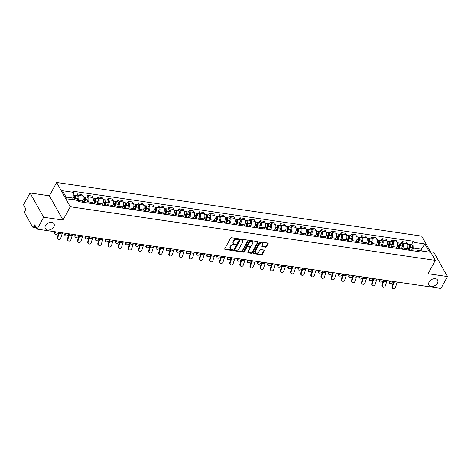 <?xml version="1.0" encoding="UTF-8"?>
<svg xmlns="http://www.w3.org/2000/svg" width="471" height="471" viewBox="0 0 471 471"><rect width="100%" height="100%" fill="white"/><g stroke="black" fill="none" stroke-linecap="round" stroke-linejoin="round"><path stroke-width="0.71" d="M238.491 239.191A0.536 0.371 150.7 0 0 238.267 238.715L231.485 237.72A0.759 0.53 150.7 0 0 230.525 238.208L224.785 248.776A0.759 0.53 150.7 0 0 225.109 249.459L231.891 250.454A0.536 0.371 150.7 0 0 232.333 249.636L231.455 249.506A2.437 1.701 150.7 0 1 230.348 248.818A2.437 1.701 150.7 0 1 230.437 247.328L230.914 246.445A2.437 1.701 150.7 0 1 233.975 244.867L234.852 244.997A0.536 0.371 150.7 0 0 235.3 244.172L234.423 244.043A2.437 1.701 150.7 0 1 233.316 243.36A2.437 1.701 150.7 0 1 233.398 241.864L233.875 240.987A2.437 1.701 150.7 0 1 236.942 239.409L237.82 239.533A0.536 0.371 150.7 0 0 238.491 239.191M429.152 281.958A4.969 3.462 150.7 0 0 428.981 285.002A4.969 3.462 150.7 0 0 433.102 286.315A4.969 3.462 150.7 0 0 437.471 283.183A4.969 3.462 150.7 0 0 437.641 280.139A4.969 3.462 150.7 0 0 433.52 278.82A4.969 3.462 150.7 0 0 429.152 281.958M45.481 225.568A4.969 3.462 150.7 0 0 45.31 228.612A4.969 3.462 150.7 0 0 49.437 229.93A4.969 3.462 150.7 0 0 53.806 226.792A4.969 3.462 150.7 0 0 53.977 223.749A4.969 3.462 150.7 0 0 49.855 222.436A4.969 3.462 150.7 0 0 45.481 225.568M265.52 247.187A0.759 0.53 150.7 0 0 266.48 246.698L268.087 243.731A0.759 0.53 150.7 0 0 267.769 243.048L260.239 241.941A0.759 0.53 150.7 0 0 259.28 242.435L253.545 253.004A0.759 0.53 150.7 0 0 253.863 253.686L261.393 254.793A0.759 0.53 150.7 0 0 262.353 254.299L264.296 250.719A0.759 0.53 150.7 0 0 263.978 250.036L260.751 249.565A0.759 0.53 150.7 0 0 259.798 250.054L258.832 251.832A2.037 1.419 150.7 0 1 257.036 253.121A2.037 1.419 150.7 0 1 255.347 252.58A2.037 1.419 150.7 0 1 255.417 251.331L259.191 244.372A2.037 1.419 150.7 0 1 260.987 243.089A2.037 1.419 150.7 0 1 262.677 243.625A2.037 1.419 150.7 0 1 262.606 244.873L261.982 246.033A0.759 0.53 150.7 0 0 262.3 246.716L265.52 247.187L265.25 246.704A0.759 0.53 150.7 0 0 266.209 246.209L267.816 243.248A0.759 0.53 150.7 0 0 267.881 243.077M63.002 220.069L49.39 195.806L30.014 192.957L43.626 217.225L63.002 220.069L70.244 206.734L435.316 260.386L428.074 273.728L447.45 276.571L440.986 288.476L37.162 229.124L34.754 224.832L33.747 226.686L35.979 227.016M43.626 217.225L37.162 229.124M248.241 240.816A0.759 0.53 150.7 0 0 247.917 240.133L240.387 239.027A0.759 0.53 150.7 0 0 239.427 239.521L233.693 250.089A0.759 0.53 150.7 0 0 234.01 250.766L241.541 251.873A0.759 0.53 150.7 0 0 242.5 251.384L248.241 240.816L247.964 240.328A0.759 0.53 150.7 0 0 248.029 240.157M250.313 240.487L257.843 241.594A0.759 0.53 150.7 0 1 258.161 242.271L252.427 252.839A0.759 0.53 150.7 0 1 251.467 253.333L248.246 252.862A0.759 0.53 150.7 0 1 247.923 252.179L250.254 247.893A0.759 0.53 150.7 0 0 249.93 247.21L247.793 246.898A0.759 0.53 150.7 0 0 246.839 247.393L244.414 251.855A0.536 0.371 150.7 0 1 243.519 251.72L249.353 240.975A0.759 0.53 150.7 0 1 250.313 240.487M30.014 192.957L23.55 204.861L25.958 209.153L24.951 211.008A1.554 0.824 -81.6 0 0 24.845 213.175L32.552 226.91A1.554 0.824 -81.6 0 0 32.976 227.252A1.554 0.824 -81.6 0 0 33.747 226.686M49.39 195.806L56.632 182.465L421.704 236.118L435.316 260.386M447.45 276.571L433.838 252.309L430.506 251.82M81.866 202.094L82.466 200.987A3.568 1.902 -81.6 0 0 82.708 196.007L78.416 195.371A3.568 1.902 98.4 0 1 78.174 200.358L78.033 200.617M78.416 195.371L77.585 193.893L76.655 195.6M82.708 196.007L81.877 194.523L77.585 193.893M86.799 197.09L87.73 195.383L88.56 196.866A3.568 1.902 98.4 0 1 88.318 201.847L87.718 202.954M92.01 203.584L92.61 202.477A3.568 1.902 -81.6 0 0 92.852 197.496L92.022 196.013L87.73 195.383M96.944 198.585L97.874 196.872L98.704 198.356A3.568 1.902 98.4 0 1 98.463 203.337L97.862 204.443M102.154 205.073L102.755 203.972A3.568 1.902 -81.6 0 0 102.996 198.986L102.166 197.508L97.874 196.872M107.088 200.075L108.018 198.368L108.848 199.845A3.568 1.902 98.4 0 1 108.607 204.832L108.006 205.933M112.298 206.569L112.899 205.462A3.568 1.902 -81.6 0 0 113.14 200.475L112.31 198.998L108.018 198.368M117.232 201.564L118.162 199.857L118.992 201.335A3.568 1.902 98.4 0 1 118.751 206.322L118.15 207.428M122.442 208.058L123.043 206.952A3.568 1.902 -81.6 0 0 123.284 201.965L122.454 200.487L118.162 199.857M127.376 203.054L128.306 201.347L129.136 202.83A3.568 1.902 98.4 0 1 128.895 207.811L128.295 208.918M132.587 209.548L133.187 208.441A3.568 1.902 -81.6 0 0 133.428 203.46L132.598 201.977L128.306 201.347M137.526 204.549L138.45 202.836L139.281 204.32A3.568 1.902 98.4 0 1 139.039 209.301L138.439 210.407M142.731 211.037L143.331 209.931A3.568 1.902 -81.6 0 0 143.573 204.95L142.742 203.472L138.45 202.836M147.67 206.039L148.595 204.332L149.425 205.809A3.568 1.902 98.4 0 1 149.183 210.796L148.583 211.897M152.875 212.533L153.475 211.426A3.568 1.902 -81.6 0 0 153.717 206.439L152.887 204.962L148.595 204.332M157.814 207.528L158.739 205.821L159.569 207.299A3.568 1.902 98.4 0 1 159.328 212.286L158.727 213.392M163.019 214.022L163.62 212.916A3.568 1.902 -81.6 0 0 163.861 207.929L163.031 206.451L158.739 205.821M167.959 209.018L168.883 207.311L169.713 208.794A3.568 1.902 98.4 0 1 169.472 213.775L168.871 214.882M173.163 215.512L173.764 214.405A3.568 1.902 -81.6 0 0 174.005 209.424L173.175 207.941L168.883 207.311M178.103 210.513L179.027 208.8L179.857 210.284A3.568 1.902 98.4 0 1 179.616 215.265L179.015 216.372M183.307 217.001L183.908 215.895A3.568 1.902 -81.6 0 0 184.149 210.914L183.319 209.43L179.027 208.8M188.247 212.003L189.171 210.296L190.001 211.773A3.568 1.902 98.4 0 1 189.76 216.76L189.159 217.861M193.451 218.491L194.052 217.39A3.568 1.902 -81.6 0 0 194.293 212.403L193.463 210.926L189.171 210.296M198.391 213.493L199.315 211.785L200.146 213.263A3.568 1.902 98.4 0 1 199.904 218.25L199.304 219.356M203.596 219.986L204.196 218.88A3.568 1.902 -81.6 0 0 204.438 213.893L203.607 212.415L199.315 211.785M208.535 214.982L209.46 213.275L210.29 214.752A3.568 1.902 98.4 0 1 210.048 219.739L209.448 220.846M213.74 221.476L214.34 220.369A3.568 1.902 -81.6 0 0 214.582 215.388L213.752 213.905L209.46 213.275M218.679 216.472L219.604 214.764L220.434 216.248A3.568 1.902 98.4 0 1 220.192 221.229L219.592 222.336M223.884 222.966L224.484 221.859A3.568 1.902 -81.6 0 0 224.726 216.878L223.896 215.394L219.604 214.764M228.824 217.967L229.748 216.26L230.578 217.737A3.568 1.902 98.4 0 1 230.337 222.718L229.736 223.825M234.028 224.455L234.629 223.354A3.568 1.902 -81.6 0 0 234.87 218.367L234.04 216.89L229.748 216.26M238.968 219.457L239.892 217.749L240.722 219.227A3.568 1.902 98.4 0 1 240.481 224.214L239.88 225.321M244.172 225.95L244.773 224.844A3.568 1.902 -81.6 0 0 245.014 219.857L244.184 218.379L239.892 217.749M249.112 220.946L250.036 219.239L250.872 220.716A3.568 1.902 98.4 0 1 250.625 225.703L250.03 226.81M254.316 227.44L254.917 226.333A3.568 1.902 -81.6 0 0 255.164 221.352L254.328 219.869L250.036 219.239M259.256 222.436L260.186 220.728L261.016 222.212A3.568 1.902 98.4 0 1 260.775 227.193L260.175 228.3M264.466 228.93L265.061 227.823A3.568 1.902 -81.6 0 0 265.308 222.842L264.478 221.358L260.186 220.728M269.4 223.931L270.33 222.218L271.161 223.701A3.568 1.902 98.4 0 1 270.919 228.682L270.319 229.789M274.611 230.419L275.211 229.318A3.568 1.902 -81.6 0 0 275.453 224.331L274.622 222.854L270.33 222.218M279.544 225.421L280.475 223.713L281.305 225.191A3.568 1.902 98.4 0 1 281.063 230.178L280.463 231.279M284.755 231.915L285.355 230.808A3.568 1.902 -81.6 0 0 285.597 225.821L284.767 224.343L280.475 223.713M289.689 226.91L290.619 225.203L291.449 226.681A3.568 1.902 98.4 0 1 291.208 231.667L290.607 232.774M294.899 233.404L295.5 232.297A3.568 1.902 -81.6 0 0 295.741 227.31L294.911 225.833L290.619 225.203M299.833 228.4L300.763 226.692L301.593 228.176A3.568 1.902 98.4 0 1 301.352 233.157L300.751 234.264M305.043 234.894L305.644 233.787A3.568 1.902 -81.6 0 0 305.885 228.806L305.055 227.322L300.763 226.692M309.977 229.895L310.907 228.182L311.737 229.665A3.568 1.902 98.4 0 1 311.496 234.646L310.895 235.753M315.187 236.383L315.788 235.282A3.568 1.902 -81.6 0 0 316.029 230.295L315.199 228.818L310.907 228.182M320.121 231.385L321.051 229.677L321.881 231.155A3.568 1.902 98.4 0 1 321.64 236.142L321.039 237.243M325.331 237.879L325.932 236.772A3.568 1.902 -81.6 0 0 326.173 231.785L325.343 230.307L321.051 229.677M330.265 232.874L331.195 231.167L332.026 232.645A3.568 1.902 98.4 0 1 331.784 237.631L331.184 238.738M335.476 239.368L336.076 238.261A3.568 1.902 -81.6 0 0 336.318 233.275L335.487 231.797L331.195 231.167M340.409 234.364L341.34 232.656L342.17 234.14A3.568 1.902 98.4 0 1 341.928 239.121L341.328 240.228M345.62 240.858L346.22 239.751A3.568 1.902 -81.6 0 0 346.462 234.77L345.632 233.286L341.34 232.656M350.554 235.859L351.484 234.146L352.314 235.63A3.568 1.902 98.4 0 1 352.072 240.61L351.472 241.717M355.764 242.347L356.364 241.24A3.568 1.902 -81.6 0 0 356.606 236.259L355.776 234.782L351.484 234.146M360.698 237.349L361.628 235.641L362.458 237.119A3.568 1.902 98.4 0 1 362.217 242.106L361.616 243.207M365.908 243.837L366.509 242.736A3.568 1.902 -81.6 0 0 366.75 237.749L365.92 236.271L361.628 235.641M370.842 238.838L371.772 237.131L372.602 238.609A3.568 1.902 98.4 0 1 372.361 243.595L371.76 244.702M376.052 245.332L376.653 244.225A3.568 1.902 -81.6 0 0 376.894 239.239L376.064 237.761L371.772 237.131M380.986 240.328L381.916 238.62L382.746 240.098A3.568 1.902 98.4 0 1 382.505 245.085L381.904 246.192M386.196 246.822L386.797 245.715A3.568 1.902 -81.6 0 0 387.038 240.734L386.208 239.25L381.916 238.62M391.13 241.817L392.06 240.11L392.891 241.594A3.568 1.902 98.4 0 1 392.649 246.574L392.049 247.681M396.341 248.311L396.941 247.204A3.568 1.902 -81.6 0 0 397.183 242.224L396.352 240.74L392.06 240.11M401.274 243.313L402.205 241.605L403.035 243.083A3.568 1.902 98.4 0 1 402.793 248.064L402.193 249.171M406.485 249.801L407.085 248.7A3.568 1.902 -81.6 0 0 407.327 243.713L406.497 242.235L402.205 241.605M72.246 199.633L73.099 198.061L65.987 197.013M422.234 251.072L421.198 249.224L413.715 248.123L413.997 242.382L424.919 243.984L429.493 252.138L418.572 250.531L419.208 251.673L78.592 201.612L77.951 200.469L67.029 198.868L62.455 190.714L73.376 192.321L73.099 198.061M413.997 242.382L413.355 241.24L72.74 191.179L73.376 192.321M70.244 206.734L56.632 182.465M420.344 250.796L424.919 243.984M413.715 248.123L412.337 250.666M411.424 244.802L413.355 241.24M418.572 250.531L415.457 251.12M238.214 238.709A0.536 0.371 150.7 0 1 237.549 239.05L236.666 238.921A2.437 1.701 150.7 0 0 233.604 240.498L233.875 240.987M233.316 243.36L233.045 242.871A2.437 1.701 150.7 0 1 233.127 241.382L233.604 240.498M230.348 248.818L230.078 248.335A2.437 1.701 150.7 0 1 230.16 246.839L230.643 245.962A2.437 1.701 150.7 0 1 233.704 244.384L234.582 244.514A0.536 0.371 150.7 0 0 235.253 244.166M224.726 248.947A0.759 0.53 150.7 0 0 224.832 248.976L231.614 249.971A0.536 0.371 150.7 0 0 232.285 249.63M233.628 250.254A0.759 0.53 150.7 0 0 233.74 250.284L241.27 251.39A0.759 0.53 150.7 0 0 242.229 250.896L247.964 240.328M240.64 239.951A0.536 0.371 150.7 0 0 239.975 240.298L234.935 249.571A0.536 0.371 150.7 0 0 235.159 250.048L236.083 250.183A2.437 1.701 150.7 0 0 239.15 248.606L242.589 242.265A2.437 1.701 150.7 0 0 242.677 240.775A2.437 1.701 150.7 0 0 241.57 240.086L240.64 239.951L240.369 239.468A0.536 0.371 150.7 0 0 239.698 239.81L239.975 240.298M234.917 249.901L234.646 249.412A0.536 0.371 150.7 0 1 234.664 249.088L239.698 239.81M242.677 240.775L242.4 240.287A2.437 1.701 150.7 0 0 241.293 239.604L241.57 240.086M240.369 239.468L241.293 239.604M247.864 252.35A0.759 0.53 150.7 0 0 247.97 252.374L251.196 252.85A0.759 0.53 150.7 0 0 252.156 252.356L257.89 241.788A0.759 0.53 150.7 0 0 257.955 241.617M250.278 247.428L250.007 246.939A0.759 0.53 150.7 0 0 249.659 246.727L247.522 246.415A0.759 0.53 150.7 0 0 246.563 246.904L244.143 251.367L244.414 251.855M243.525 251.72A0.536 0.371 150.7 0 0 244.143 251.367M252.668 243.448A2.037 1.419 150.7 0 0 252.739 242.2A2.037 1.419 150.7 0 0 251.049 241.658A2.037 1.419 150.7 0 0 249.253 242.942L247.923 245.397A0.759 0.53 150.7 0 0 248.241 246.074L250.378 246.392A0.759 0.53 150.7 0 0 251.337 245.897L252.668 243.448M252.739 242.2L252.468 241.711A2.037 1.419 150.7 0 0 250.772 241.17A2.037 1.419 150.7 0 0 248.982 242.459L249.253 242.942M247.893 245.862L247.622 245.379A0.759 0.53 150.7 0 1 247.652 244.908L248.982 242.459M261.917 246.203A0.759 0.53 150.7 0 0 262.029 246.233L265.25 246.704M262.677 243.625L262.406 243.142A2.037 1.419 150.7 0 0 260.716 242.6A2.037 1.419 150.7 0 0 258.92 243.89L259.191 244.372M255.347 252.58L255.076 252.091A2.037 1.419 150.7 0 1 255.147 250.843L258.92 243.89M253.48 253.174A0.759 0.53 150.7 0 0 253.592 253.204L261.122 254.311A0.759 0.53 150.7 0 0 262.076 253.816L264.025 250.231A0.759 0.53 150.7 0 0 264.09 250.066M54.701 233.81L54.489 232.98A1.784 0.936 -14.3 0 1 54.724 232.315L54.936 233.151A1.784 0.936 165.7 0 0 54.701 233.81A1.784 0.936 165.7 0 0 56.078 234.37A1.784 0.936 165.7 0 0 57.927 233.592L58.828 232.603M74.218 199.922L75.007 197.632A0.93 0.495 -81.6 0 0 74.724 196.336A0.93 0.495 -81.6 0 0 74.524 196.383M74.783 200.004L75.46 198.038A1.943 1.03 -81.6 0 0 74.871 195.341A1.943 1.03 -81.6 0 0 74.271 195.565M77.12 200.352L77.797 198.379A1.943 1.03 -81.6 0 0 77.209 195.683L74.871 195.341M73.676 199.845L74.353 197.873A1.943 1.03 -81.6 0 0 73.764 195.177L73.246 195.1M55.219 231.779L54.724 232.315M54.936 233.151L56.078 231.909M57.756 237.72A1.784 1.442 128.7 0 0 58.133 239.333A1.784 1.442 128.7 0 0 60.747 238.161L62.084 233.981L59.093 233.545L57.756 237.72L57.291 237.349L58.628 233.174A5.823 3.097 98.4 0 1 58.946 232.327M58.133 239.333L57.674 238.962A1.784 1.442 -51.3 0 1 57.291 237.349M62.549 232.857A4.81 2.561 -81.6 0 0 62.084 233.981M59.558 232.415A4.81 2.561 -81.6 0 0 59.093 233.545M64.845 235.3L64.633 234.47A1.784 0.936 -14.3 0 1 64.868 233.81L65.08 234.64A1.784 0.936 165.7 0 0 64.845 235.3A1.784 0.936 165.7 0 0 66.223 235.859A1.784 0.936 165.7 0 0 68.071 235.082L68.972 234.099M84.021 202.412L85.151 199.121A0.93 0.495 -81.6 0 0 84.868 197.826A0.93 0.495 -81.6 0 0 84.668 197.873M84.586 202.495L85.604 199.527A1.943 1.03 -81.6 0 0 85.016 196.831A1.943 1.03 -81.6 0 0 84.415 197.055M86.923 202.836L87.942 199.869A1.943 1.03 -81.6 0 0 87.353 197.172L85.016 196.831M83.479 202.33L84.497 199.363A1.943 1.03 -81.6 0 0 83.909 196.666L82.931 196.525M65.363 233.269L64.868 233.81M65.08 234.64L66.223 233.398M74.989 236.795L74.777 235.959A1.784 0.936 -14.3 0 1 75.013 235.3L75.225 236.13A1.784 0.936 165.7 0 0 74.989 236.795A1.784 0.936 165.7 0 0 76.367 237.355A1.784 0.936 165.7 0 0 78.215 236.572L79.122 235.588M94.165 203.902L95.295 200.611A0.93 0.495 -81.6 0 0 95.012 199.321A0.93 0.495 -81.6 0 0 94.812 199.363M94.73 203.984L95.748 201.017A1.943 1.03 -81.6 0 0 95.16 198.32A1.943 1.03 -81.6 0 0 94.559 198.544M97.067 204.326L98.086 201.358A1.943 1.03 -81.6 0 0 97.497 198.662L95.16 198.32M93.623 203.819L94.642 200.852A1.943 1.03 -81.6 0 0 94.053 198.156L93.075 198.014M75.507 234.764L75.013 235.3M75.225 236.13L76.367 234.888M67.901 239.209A1.784 1.442 128.7 0 0 68.277 240.822A1.784 1.442 128.7 0 0 70.891 239.651L72.228 235.476L69.237 235.035L67.901 239.209L67.435 238.838L68.772 234.664A5.823 3.097 98.4 0 1 69.09 233.816M68.277 240.822L67.818 240.451A1.784 1.442 -51.3 0 1 67.435 238.838M72.693 234.346A4.81 2.561 -81.6 0 0 72.228 235.476M69.702 233.91A4.81 2.561 -81.6 0 0 69.237 235.035M78.045 240.705A1.784 1.442 128.7 0 0 78.421 242.318A1.784 1.442 128.7 0 0 81.036 241.14L82.372 236.966L79.381 236.524L78.045 240.705L77.58 240.334L78.916 236.154A5.823 3.097 98.4 0 1 79.234 235.312M78.421 242.318L77.962 241.947A1.784 1.442 -51.3 0 1 77.58 240.334M82.837 235.841A4.81 2.561 -81.6 0 0 82.372 236.966M79.846 235.4A4.81 2.561 -81.6 0 0 79.381 236.524M85.133 238.285L84.921 237.449A1.784 0.936 -14.3 0 1 85.157 236.789L85.369 237.625A1.784 0.936 165.7 0 0 85.133 238.285A1.784 0.936 165.7 0 0 86.511 238.844A1.784 0.936 165.7 0 0 88.36 238.061L89.266 237.078M104.309 205.391L105.439 202.106A0.93 0.495 -81.6 0 0 105.157 200.811A0.93 0.495 -81.6 0 0 104.956 200.852M104.874 205.474L105.893 202.506A1.943 1.03 -81.6 0 0 105.304 199.81A1.943 1.03 -81.6 0 0 104.703 200.034M107.217 205.821L108.23 202.854A1.943 1.03 -81.6 0 0 107.641 200.157L105.304 199.81M103.767 205.315L104.786 202.347A1.943 1.03 -81.6 0 0 104.197 199.651L103.22 199.504M85.651 236.254L85.157 236.789M85.369 237.625L86.511 236.377M95.277 239.774L95.065 238.944A1.784 0.936 -14.3 0 1 95.301 238.279L95.513 239.115A1.784 0.936 165.7 0 0 95.277 239.774A1.784 0.936 165.7 0 0 96.655 240.334A1.784 0.936 165.7 0 0 98.504 239.556L99.41 238.567M114.453 206.881L115.583 203.596A0.93 0.495 -81.6 0 0 115.301 202.3A0.93 0.495 -81.6 0 0 115.101 202.342M115.018 206.963L116.037 204.002A1.943 1.03 -81.6 0 0 115.448 201.3A1.943 1.03 -81.6 0 0 114.847 201.529M117.361 207.311L118.374 204.343A1.943 1.03 -81.6 0 0 117.785 201.647L115.448 201.3M113.911 206.804L114.93 203.837A1.943 1.03 -81.6 0 0 114.341 201.141L113.364 200.999M95.796 237.743L95.301 238.279M95.513 239.115L96.655 237.873M105.422 241.264L105.21 240.434A1.784 0.936 -14.3 0 1 105.445 239.774L105.657 240.604A1.784 0.936 165.7 0 0 105.422 241.264A1.784 0.936 165.7 0 0 106.799 241.823A1.784 0.936 165.7 0 0 108.648 241.046L109.555 240.063M124.597 208.376L125.728 205.085A0.93 0.495 -81.6 0 0 125.445 203.79A0.93 0.495 -81.6 0 0 125.245 203.837M125.162 208.459L126.181 205.491A1.943 1.03 -81.6 0 0 125.592 202.795A1.943 1.03 -81.6 0 0 124.992 203.019M127.506 208.8L128.518 205.833A1.943 1.03 -81.6 0 0 127.935 203.136L125.592 202.795M124.056 208.294L125.074 205.327A1.943 1.03 -81.6 0 0 124.485 202.63L123.508 202.489M105.94 239.233L105.445 239.774M105.657 240.604L106.799 239.362M88.189 242.194A1.784 1.442 128.7 0 0 88.566 243.807A1.784 1.442 128.7 0 0 91.18 242.63L92.516 238.456L89.525 238.014L88.189 242.194L87.724 241.823L89.06 237.643A5.823 3.097 98.4 0 1 89.378 236.801M88.566 243.807L88.106 243.436A1.784 1.442 -51.3 0 1 87.724 241.823M92.981 237.331A4.81 2.561 -81.6 0 0 92.516 238.456M89.99 236.889A4.81 2.561 -81.6 0 0 89.525 238.014M98.333 243.684A1.784 1.442 128.7 0 0 98.71 245.297A1.784 1.442 128.7 0 0 101.324 244.125L102.66 239.945L99.669 239.509L98.333 243.684L97.868 243.313L99.204 239.138A5.823 3.097 98.4 0 1 99.522 238.291M98.71 245.297L98.251 244.926A1.784 1.442 -51.3 0 1 97.868 243.313M103.125 238.821A4.81 2.561 -81.6 0 0 102.66 239.945M100.135 238.379A4.81 2.561 -81.6 0 0 99.669 239.509M108.477 245.173A1.784 1.442 128.7 0 0 108.854 246.786A1.784 1.442 128.7 0 0 111.468 245.615L112.804 241.44L109.814 240.999L108.477 245.173L108.012 244.802L109.349 240.628A5.823 3.097 98.4 0 1 109.666 239.78M108.854 246.786L108.395 246.415A1.784 1.442 -51.3 0 1 108.012 244.802M113.27 240.31A4.81 2.561 -81.6 0 0 112.804 241.44M110.279 239.874A4.81 2.561 -81.6 0 0 109.814 240.999M115.566 242.759L115.354 241.923A1.784 0.936 -14.3 0 1 115.589 241.264L115.801 242.094A1.784 0.936 165.7 0 0 115.566 242.759A1.784 0.936 165.7 0 0 116.943 243.313A1.784 0.936 165.7 0 0 118.792 242.536L119.699 241.552M134.741 209.866L135.872 206.575A0.93 0.495 -81.6 0 0 135.589 205.279A0.93 0.495 -81.6 0 0 135.389 205.327M135.307 209.948L136.325 206.981A1.943 1.03 -81.6 0 0 135.736 204.284A1.943 1.03 -81.6 0 0 135.136 204.508M137.65 210.29L138.662 207.322A1.943 1.03 -81.6 0 0 138.08 204.626L135.736 204.284M134.2 209.783L135.218 206.816A1.943 1.03 -81.6 0 0 134.629 204.12L133.652 203.978M116.084 240.728L115.589 241.264M115.801 242.094L116.943 240.852M118.621 246.663A1.784 1.442 128.7 0 0 118.998 248.282A1.784 1.442 128.7 0 0 121.612 247.104L122.949 242.93L119.958 242.488L118.621 246.663L118.156 246.292L119.499 242.118A5.823 3.097 98.4 0 1 119.811 241.276M118.998 248.282L118.539 247.905A1.784 1.442 -51.3 0 1 118.156 246.292M123.414 241.8A4.81 2.561 -81.6 0 0 122.949 242.93M120.423 241.364A4.81 2.561 -81.6 0 0 119.958 242.488M125.716 244.249L125.498 243.413A1.784 0.936 -14.3 0 1 125.733 242.753L125.945 243.589A1.784 0.936 165.7 0 0 125.716 244.249A1.784 0.936 165.7 0 0 127.088 244.808A1.784 0.936 165.7 0 0 128.936 244.025L129.843 243.042M144.885 211.355L146.016 208.07A0.93 0.495 -81.6 0 0 145.733 206.775A0.93 0.495 -81.6 0 0 145.533 206.816M145.451 211.438L146.469 208.47A1.943 1.03 -81.6 0 0 145.88 205.774A1.943 1.03 -81.6 0 0 145.28 205.998M147.794 211.785L148.807 208.818A1.943 1.03 -81.6 0 0 148.224 206.121L145.88 205.774M144.344 211.279L145.362 208.312A1.943 1.03 -81.6 0 0 144.774 205.615L143.802 205.468M126.228 242.218L125.733 242.753M125.945 243.589L127.088 242.341M128.766 248.158A1.784 1.442 128.7 0 0 129.148 249.771A1.784 1.442 128.7 0 0 131.756 248.594L133.093 244.42L130.102 243.978L128.766 248.158L128.3 247.787L129.643 243.607A5.823 3.097 98.4 0 1 129.955 242.765M129.148 249.771L128.683 249.4A1.784 1.442 -51.3 0 1 128.3 247.787M133.558 243.295A4.81 2.561 -81.6 0 0 133.093 244.42M130.567 242.853A4.81 2.561 -81.6 0 0 130.102 243.978M135.86 245.738L135.642 244.908A1.784 0.936 -14.3 0 1 135.878 244.243L136.09 245.079A1.784 0.936 165.7 0 0 135.86 245.738A1.784 0.936 165.7 0 0 137.232 246.298A1.784 0.936 165.7 0 0 139.08 245.521L139.987 244.531M155.03 212.845L156.16 209.56A0.93 0.495 -81.6 0 0 155.877 208.264A0.93 0.495 -81.6 0 0 155.677 208.306M155.595 212.927L156.613 209.96A1.943 1.03 -81.6 0 0 156.025 207.264A1.943 1.03 -81.6 0 0 155.424 207.487M157.938 213.275L158.957 210.307A1.943 1.03 -81.6 0 0 158.368 207.611L156.025 207.264M154.488 212.768L155.507 209.801A1.943 1.03 -81.6 0 0 154.918 207.105L153.946 206.957M136.372 243.707L135.878 244.243M136.09 245.079L137.232 243.831M138.91 249.648A1.784 1.442 128.7 0 0 139.292 251.261A1.784 1.442 128.7 0 0 141.901 250.089L143.237 245.909L140.246 245.473L138.91 249.648L138.445 249.277L139.787 245.103A5.823 3.097 98.4 0 1 140.099 244.255M139.292 251.261L138.827 250.89A1.784 1.442 -51.3 0 1 138.445 249.277M143.702 244.785A4.81 2.561 -81.6 0 0 143.237 245.909M140.711 244.343A4.81 2.561 -81.6 0 0 140.246 245.473M146.004 247.228L145.792 246.398A1.784 0.936 -14.3 0 1 146.022 245.738L146.234 246.569A1.784 0.936 165.7 0 0 146.004 247.228A1.784 0.936 165.7 0 0 147.376 247.787A1.784 0.936 165.7 0 0 149.225 247.01L150.131 246.021M165.18 214.34L166.304 211.049A0.93 0.495 -81.6 0 0 166.022 209.754A0.93 0.495 -81.6 0 0 165.821 209.801M165.739 214.423L166.758 211.455A1.943 1.03 -81.6 0 0 166.169 208.759A1.943 1.03 -81.6 0 0 165.574 208.983M168.082 214.764L169.101 211.797A1.943 1.03 -81.6 0 0 168.512 209.1L166.169 208.759M164.632 214.258L165.651 211.291A1.943 1.03 -81.6 0 0 165.062 208.594L164.091 208.453M146.516 245.197L146.022 245.738M146.234 246.569L147.376 245.326M149.054 251.137A1.784 1.442 128.7 0 0 149.437 252.75A1.784 1.442 128.7 0 0 152.045 251.579L153.381 247.399L150.39 246.963L149.054 251.137L148.589 250.766L149.931 246.592A5.823 3.097 98.4 0 1 150.243 245.744M149.437 252.75L148.971 252.379A1.784 1.442 -51.3 0 1 148.589 250.766M153.846 246.274A4.81 2.561 -81.6 0 0 153.381 247.399M150.855 245.838A4.81 2.561 -81.6 0 0 150.39 246.963M156.148 248.723L155.936 247.887A1.784 0.936 -14.3 0 1 156.166 247.228L156.378 248.058A1.784 0.936 165.7 0 0 156.148 248.723A1.784 0.936 165.7 0 0 157.52 249.277A1.784 0.936 165.7 0 0 159.375 248.5L160.275 247.516M175.324 215.83L176.448 212.539A0.93 0.495 -81.6 0 0 176.166 211.244A0.93 0.495 -81.6 0 0 175.966 211.291M175.883 215.912L176.902 212.945A1.943 1.03 -81.6 0 0 176.313 210.249A1.943 1.03 -81.6 0 0 175.718 210.472M178.226 216.254L179.245 213.286A1.943 1.03 -81.6 0 0 178.656 210.59L176.313 210.249M174.776 215.747L175.795 212.78A1.943 1.03 -81.6 0 0 175.206 210.084L174.235 209.942M156.66 246.686L156.166 247.228M156.378 248.058L157.52 246.816M159.198 252.627A1.784 1.442 128.7 0 0 159.581 254.24A1.784 1.442 128.7 0 0 162.189 253.068L163.525 248.894L160.534 248.452L159.198 252.627L158.733 252.256L160.075 248.082A5.823 3.097 98.4 0 1 160.387 247.24M159.581 254.24L159.116 253.869A1.784 1.442 -51.3 0 1 158.733 252.256M163.99 247.764A4.81 2.561 -81.6 0 0 163.525 248.894M161 247.328A4.81 2.561 -81.6 0 0 160.534 248.452M166.292 250.213L166.08 249.377A1.784 0.936 -14.3 0 1 166.31 248.717L166.522 249.553A1.784 0.936 165.7 0 0 166.292 250.213A1.784 0.936 165.7 0 0 167.664 250.772A1.784 0.936 165.7 0 0 169.519 249.989L170.42 249.006M185.468 217.319L186.593 214.034A0.93 0.495 -81.6 0 0 186.31 212.739A0.93 0.495 -81.6 0 0 186.11 212.78M186.027 217.402L187.046 214.435A1.943 1.03 -81.6 0 0 186.457 211.738A1.943 1.03 -81.6 0 0 185.862 211.962M188.371 217.749L189.389 214.782A1.943 1.03 -81.6 0 0 188.8 212.085L186.457 211.738M184.92 217.243L185.939 214.276A1.943 1.03 -81.6 0 0 185.35 211.579L184.379 211.432M166.805 248.182L166.31 248.717M166.522 249.553L167.664 248.305M169.342 254.122A1.784 1.442 128.7 0 0 169.725 255.735A1.784 1.442 128.7 0 0 172.333 254.558L173.669 250.384L170.679 249.942L169.342 254.122L168.877 253.751L170.219 249.571A5.823 3.097 98.4 0 1 170.531 248.729M169.725 255.735L169.26 255.364A1.784 1.442 -51.3 0 1 168.877 253.751M174.135 249.259A4.81 2.561 -81.6 0 0 173.669 250.384M171.144 248.818A4.81 2.561 -81.6 0 0 170.679 249.942M176.437 251.702L176.225 250.866A1.784 0.936 -14.3 0 1 176.454 250.207L176.672 251.043A1.784 0.936 165.7 0 0 176.437 251.702A1.784 0.936 165.7 0 0 177.808 252.262A1.784 0.936 165.7 0 0 179.663 251.485L180.564 250.495M195.612 218.809L196.737 215.524A0.93 0.495 -81.6 0 0 196.454 214.228A0.93 0.495 -81.6 0 0 196.254 214.27M196.171 218.891L197.19 215.924A1.943 1.03 -81.6 0 0 196.601 213.228A1.943 1.03 -81.6 0 0 196.007 213.451M198.515 219.239L199.533 216.271A1.943 1.03 -81.6 0 0 198.945 213.575L196.601 213.228M195.065 218.732L196.083 215.765A1.943 1.03 -81.6 0 0 195.494 213.069L194.523 212.921M176.949 249.671L176.454 250.207M176.672 251.043L177.808 249.795M179.486 255.612A1.784 1.442 128.7 0 0 179.869 257.225A1.784 1.442 128.7 0 0 182.477 256.053L183.82 251.873L180.823 251.437L179.486 255.612L179.027 255.241L180.364 251.061A5.823 3.097 98.4 0 1 180.676 250.219M179.869 257.225L179.404 256.854A1.784 1.442 -51.3 0 1 179.027 255.241M184.279 250.749A4.81 2.561 -81.6 0 0 183.82 251.873M181.288 250.307A4.81 2.561 -81.6 0 0 180.823 251.437M186.581 253.192L186.369 252.362A1.784 0.936 -14.3 0 1 186.598 251.702L186.816 252.533A1.784 0.936 165.7 0 0 186.581 253.192A1.784 0.936 165.7 0 0 187.953 253.751A1.784 0.936 165.7 0 0 189.807 252.974L190.708 251.985M205.756 220.304L206.881 217.013A0.93 0.495 -81.6 0 0 206.598 215.718A0.93 0.495 -81.6 0 0 206.398 215.765M206.316 220.387L207.334 217.419A1.943 1.03 -81.6 0 0 206.745 214.723A1.943 1.03 -81.6 0 0 206.151 214.947M208.659 220.728L209.677 217.761A1.943 1.03 -81.6 0 0 209.089 215.064L206.745 214.723M205.209 220.222L206.227 217.255A1.943 1.03 -81.6 0 0 205.639 214.558L204.667 214.417M187.093 251.161L186.598 251.702M186.816 252.533L187.953 251.29M189.63 257.101A1.784 1.442 128.7 0 0 190.013 258.714A1.784 1.442 128.7 0 0 192.621 257.543L193.964 253.363L190.967 252.927L189.63 257.101L189.171 256.73L190.508 252.556A5.823 3.097 98.4 0 1 190.82 251.708M190.013 258.714L189.548 258.344A1.784 1.442 -51.3 0 1 189.171 256.73M194.423 252.238A4.81 2.561 -81.6 0 0 193.964 253.363M191.432 251.797A4.81 2.561 -81.6 0 0 190.967 252.927M196.725 254.687L196.513 253.851A1.784 0.936 -14.3 0 1 196.748 253.192L196.96 254.022A1.784 0.936 165.7 0 0 196.725 254.687A1.784 0.936 165.7 0 0 198.097 255.241A1.784 0.936 165.7 0 0 199.951 254.464L200.852 253.48M215.901 221.794L217.025 218.503A0.93 0.495 -81.6 0 0 216.742 217.208A0.93 0.495 -81.6 0 0 216.542 217.255M216.46 221.876L217.478 218.909A1.943 1.03 -81.6 0 0 216.89 216.213A1.943 1.03 -81.6 0 0 216.295 216.436M218.803 222.218L219.822 219.25A1.943 1.03 -81.6 0 0 219.233 216.554L216.89 216.213M215.359 221.711L216.372 218.744A1.943 1.03 -81.6 0 0 215.783 216.048L214.811 215.906M197.237 252.65L196.748 253.192M196.96 254.022L198.097 252.78M199.775 258.591A1.784 1.442 128.7 0 0 200.157 260.204A1.784 1.442 128.7 0 0 202.765 259.032L204.108 254.858L201.117 254.417L199.775 258.591L199.315 258.22L200.652 254.046A5.823 3.097 98.4 0 1 200.964 253.198M200.157 260.204L199.692 259.833A1.784 1.442 -51.3 0 1 199.315 258.22M204.567 253.728A4.81 2.561 -81.6 0 0 204.108 254.858M201.576 253.292A4.81 2.561 -81.6 0 0 201.117 254.417M206.869 256.177L206.657 255.341A1.784 0.936 -14.3 0 1 206.893 254.681L207.105 255.517A1.784 0.936 165.7 0 0 206.869 256.177A1.784 0.936 165.7 0 0 208.241 256.736A1.784 0.936 165.7 0 0 210.095 255.953L210.996 254.97M226.045 223.283L227.169 219.992A0.93 0.495 -81.6 0 0 226.887 218.703A0.93 0.495 -81.6 0 0 226.686 218.744M226.604 223.366L227.623 220.399A1.943 1.03 -81.6 0 0 227.034 217.702A1.943 1.03 -81.6 0 0 226.439 217.926M228.947 223.713L229.966 220.746A1.943 1.03 -81.6 0 0 229.377 218.049L227.034 217.702M225.503 223.201L226.516 220.24A1.943 1.03 -81.6 0 0 225.927 217.537L224.955 217.396M207.381 254.146L206.893 254.681M207.105 255.517L208.241 254.269M209.919 260.086A1.784 1.442 128.7 0 0 210.302 261.699A1.784 1.442 128.7 0 0 212.91 260.522L214.252 256.348L211.261 255.906L209.919 260.086L209.46 259.715L210.796 255.535A5.823 3.097 98.4 0 1 211.108 254.693M210.302 261.699L209.836 261.328A1.784 1.442 -51.3 0 1 209.46 259.715M214.711 255.223A4.81 2.561 -81.6 0 0 214.252 256.348M211.72 254.782A4.81 2.561 -81.6 0 0 211.261 255.906M217.013 257.666L216.801 256.83A1.784 0.936 -14.3 0 1 217.037 256.171L217.249 257.007A1.784 0.936 165.7 0 0 217.013 257.666A1.784 0.936 165.7 0 0 218.391 258.226A1.784 0.936 165.7 0 0 220.24 257.443L221.14 256.459M236.189 224.773L237.313 221.488A0.93 0.495 -81.6 0 0 237.031 220.192A0.93 0.495 -81.6 0 0 236.831 220.234M236.748 224.855L237.767 221.888A1.943 1.03 -81.6 0 0 237.178 219.192A1.943 1.03 -81.6 0 0 236.583 219.415M239.091 225.203L240.11 222.235A1.943 1.03 -81.6 0 0 239.521 219.539L237.178 219.192M235.647 224.696L236.66 221.729A1.943 1.03 -81.6 0 0 236.077 219.033L235.1 218.885M217.525 255.635L217.037 256.171M217.249 257.007L218.385 255.759M220.063 261.576A1.784 1.442 128.7 0 0 220.446 263.189A1.784 1.442 128.7 0 0 223.054 262.017L224.396 257.837L221.405 257.396L220.063 261.576L219.604 261.205L220.94 257.025A5.823 3.097 98.4 0 1 221.252 256.183M220.446 263.189L219.981 262.818A1.784 1.442 -51.3 0 1 219.604 261.205M224.855 256.713A4.81 2.561 -81.6 0 0 224.396 257.837M221.865 256.271A4.81 2.561 -81.6 0 0 221.405 257.396M227.157 259.156L226.945 258.326A1.784 0.936 -14.3 0 1 227.181 257.661L227.393 258.497A1.784 0.936 165.7 0 0 227.157 259.156A1.784 0.936 165.7 0 0 228.535 259.715A1.784 0.936 165.7 0 0 230.384 258.938L231.285 257.949M246.333 226.263L247.458 222.977A0.93 0.495 -81.6 0 0 247.175 221.682A0.93 0.495 -81.6 0 0 246.975 221.729M246.892 226.351L247.911 223.384A1.943 1.03 -81.6 0 0 247.322 220.687A1.943 1.03 -81.6 0 0 246.727 220.911M249.236 226.692L250.254 223.725A1.943 1.03 -81.6 0 0 249.665 221.029L247.322 220.687M245.791 226.186L246.804 223.219A1.943 1.03 -81.6 0 0 246.221 220.522L245.244 220.381M227.67 257.125L227.181 257.661M227.393 258.497L228.529 257.254M230.207 263.065A1.784 1.442 128.7 0 0 230.59 264.678A1.784 1.442 128.7 0 0 233.198 263.507L234.54 259.327L231.549 258.891L230.207 263.065L229.748 262.694L231.084 258.52A5.823 3.097 98.4 0 1 231.396 257.672M230.59 264.678L230.125 264.308A1.784 1.442 -51.3 0 1 229.748 262.694M235 258.202A4.81 2.561 -81.6 0 0 234.54 259.327M232.009 257.761A4.81 2.561 -81.6 0 0 231.549 258.891M237.302 260.646L237.09 259.815A1.784 0.936 -14.3 0 1 237.325 259.156L237.537 259.986A1.784 0.936 165.7 0 0 237.302 260.646A1.784 0.936 165.7 0 0 238.679 261.205A1.784 0.936 165.7 0 0 240.528 260.428L241.429 259.444M256.477 227.758L257.602 224.467A0.93 0.495 -81.6 0 0 257.319 223.172A0.93 0.495 -81.6 0 0 257.119 223.219M257.036 227.84L258.055 224.873A1.943 1.03 -81.6 0 0 257.466 222.177A1.943 1.03 -81.6 0 0 256.872 222.4M259.38 228.182L260.398 225.215A1.943 1.03 -81.6 0 0 259.809 222.518L257.466 222.177M255.936 227.676L256.948 224.708A1.943 1.03 -81.6 0 0 256.365 222.012L255.388 221.87M237.814 258.614L237.325 259.156M237.537 259.986L238.673 258.744M240.351 264.555A1.784 1.442 128.7 0 0 240.734 266.168A1.784 1.442 128.7 0 0 243.348 264.996L244.685 260.822L241.694 260.381L240.351 264.555L239.892 264.184L241.229 260.01A5.823 3.097 98.4 0 1 241.546 259.162M240.734 266.168L240.269 265.797A1.784 1.442 -51.3 0 1 239.892 264.184M245.144 259.692A4.81 2.561 -81.6 0 0 244.685 260.822M242.153 259.256A4.81 2.561 -81.6 0 0 241.694 260.381M247.446 262.141L247.234 261.305A1.784 0.936 -14.3 0 1 247.469 260.646L247.681 261.482A1.784 0.936 165.7 0 0 247.446 262.141A1.784 0.936 165.7 0 0 248.823 262.7A1.784 0.936 165.7 0 0 250.672 261.917L251.573 260.934M266.621 229.247L267.746 225.956A0.93 0.495 -81.6 0 0 267.463 224.667A0.93 0.495 -81.6 0 0 267.263 224.708M267.181 229.33L268.199 226.363A1.943 1.03 -81.6 0 0 267.61 223.666A1.943 1.03 -81.6 0 0 267.016 223.89M269.524 229.671L270.542 226.71A1.943 1.03 -81.6 0 0 269.954 224.008L267.61 223.666M266.08 229.165L267.098 226.198A1.943 1.03 -81.6 0 0 266.509 223.501L265.532 223.36M247.958 260.11L247.469 260.646M247.681 261.482L248.818 260.233M250.495 266.05A1.784 1.442 128.7 0 0 250.878 267.663A1.784 1.442 128.7 0 0 253.492 266.486L254.829 262.312L251.838 261.87L250.495 266.05L250.036 265.679L251.373 261.499A5.823 3.097 98.4 0 1 251.691 260.657M250.878 267.663L250.413 267.293A1.784 1.442 -51.3 0 1 250.036 265.679M255.288 261.187A4.81 2.561 -81.6 0 0 254.829 262.312M252.297 260.746A4.81 2.561 -81.6 0 0 251.838 261.87M257.59 263.63L257.378 262.794A1.784 0.936 -14.3 0 1 257.613 262.135L257.825 262.971A1.784 0.936 165.7 0 0 257.59 263.63A1.784 0.936 165.7 0 0 258.968 264.19A1.784 0.936 165.7 0 0 260.816 263.407L261.717 262.424M276.765 230.737L277.89 227.452A0.93 0.495 -81.6 0 0 277.613 226.157A0.93 0.495 -81.6 0 0 277.407 226.198M277.331 230.819L278.343 227.852A1.943 1.03 -81.6 0 0 277.755 225.156A1.943 1.03 -81.6 0 0 277.16 225.379M279.668 231.167L280.687 228.2A1.943 1.03 -81.6 0 0 280.098 225.503L277.755 225.156M276.224 230.66L277.242 227.693A1.943 1.03 -81.6 0 0 276.654 224.997L275.676 224.85M258.102 261.599L257.613 262.135M257.825 262.971L258.968 261.723M260.646 267.54A1.784 1.442 128.7 0 0 261.022 269.153A1.784 1.442 128.7 0 0 263.636 267.975L264.973 263.801L261.982 263.36L260.646 267.54L260.18 267.169L261.517 262.989A5.823 3.097 98.4 0 1 261.835 262.147M261.022 269.153L260.557 268.782A1.784 1.442 -51.3 0 1 260.18 267.169M265.432 262.677A4.81 2.561 -81.6 0 0 264.973 263.801M262.441 262.235A4.81 2.561 -81.6 0 0 261.982 263.36M267.734 265.12L267.522 264.29A1.784 0.936 -14.3 0 1 267.758 263.625L267.97 264.461A1.784 0.936 165.7 0 0 267.734 265.12A1.784 0.936 165.7 0 0 269.112 265.679A1.784 0.936 165.7 0 0 270.96 264.902L271.861 263.913M286.91 232.227L288.04 228.941A0.93 0.495 -81.6 0 0 287.757 227.646A0.93 0.495 -81.6 0 0 287.557 227.693M287.475 232.309L288.488 229.348A1.943 1.03 -81.6 0 0 287.899 226.645A1.943 1.03 -81.6 0 0 287.304 226.875M289.812 232.656L290.831 229.689A1.943 1.03 -81.6 0 0 290.242 226.993L287.899 226.645M286.368 232.15L287.387 229.183A1.943 1.03 -81.6 0 0 286.798 226.486L285.82 226.345M268.246 263.089L267.758 263.625M267.97 264.461L269.112 263.218M270.79 269.029A1.784 1.442 128.7 0 0 271.166 270.642A1.784 1.442 128.7 0 0 273.781 269.471L275.117 265.291L272.126 264.855L270.79 269.029L270.325 268.658L271.661 264.484A5.823 3.097 98.4 0 1 271.979 263.636M271.166 270.642L270.701 270.272A1.784 1.442 -51.3 0 1 270.325 268.658M275.576 264.166A4.81 2.561 -81.6 0 0 275.117 265.291M272.585 263.725A4.81 2.561 -81.6 0 0 272.126 264.855M277.878 266.61L277.666 265.779A1.784 0.936 -14.3 0 1 277.902 265.12L278.114 265.95A1.784 0.936 165.7 0 0 277.878 266.61A1.784 0.936 165.7 0 0 279.256 267.169A1.784 0.936 165.7 0 0 281.105 266.392L282.005 265.409M297.054 233.722L298.184 230.431A0.93 0.495 -81.6 0 0 297.902 229.136A0.93 0.495 -81.6 0 0 297.701 229.183M297.619 233.804L298.632 230.837A1.943 1.03 -81.6 0 0 298.049 228.141A1.943 1.03 -81.6 0 0 297.448 228.364M299.956 234.146L300.975 231.179A1.943 1.03 -81.6 0 0 300.386 228.482L298.049 228.141M296.512 233.64L297.531 230.672A1.943 1.03 -81.6 0 0 296.942 227.976L295.965 227.834M278.39 264.578L277.902 265.12M278.114 265.95L279.256 264.708M280.934 270.519A1.784 1.442 128.7 0 0 281.311 272.132A1.784 1.442 128.7 0 0 283.925 270.96L285.261 266.786L282.27 266.345L280.934 270.519L280.469 270.148L281.805 265.974A5.823 3.097 98.4 0 1 282.123 265.126M281.311 272.132L280.846 271.761A1.784 1.442 -51.3 0 1 280.469 270.148M285.72 265.656A4.81 2.561 -81.6 0 0 285.261 266.786M282.73 265.22A4.81 2.561 -81.6 0 0 282.27 266.345M288.022 268.105L287.81 267.269A1.784 0.936 -14.3 0 1 288.046 266.61L288.258 267.44A1.784 0.936 165.7 0 0 288.022 268.105A1.784 0.936 165.7 0 0 289.4 268.664A1.784 0.936 165.7 0 0 291.249 267.881L292.15 266.898M307.198 235.212L308.328 231.92A0.93 0.495 -81.6 0 0 308.046 230.631A0.93 0.495 -81.6 0 0 307.846 230.672M307.763 235.294L308.776 232.327A1.943 1.03 -81.6 0 0 308.193 229.63A1.943 1.03 -81.6 0 0 307.592 229.854M310.101 235.635L311.119 232.668A1.943 1.03 -81.6 0 0 310.53 229.972L308.193 229.63M306.656 235.129L307.675 232.162A1.943 1.03 -81.6 0 0 307.086 229.465L306.109 229.324M288.54 266.074L288.046 266.61M288.258 267.44L289.4 266.197M291.078 272.014A1.784 1.442 128.7 0 0 291.455 273.627A1.784 1.442 128.7 0 0 294.069 272.45L295.405 268.276L292.414 267.834L291.078 272.014L290.613 271.637L291.949 267.463A5.823 3.097 98.4 0 1 292.267 266.621M291.455 273.627L290.99 273.251A1.784 1.442 -51.3 0 1 290.613 271.637M295.87 267.151A4.81 2.561 -81.6 0 0 295.405 268.276M292.874 266.71A4.81 2.561 -81.6 0 0 292.414 267.834M298.167 269.595L297.955 268.758A1.784 0.936 -14.3 0 1 298.19 268.099L298.402 268.935A1.784 0.936 165.7 0 0 298.167 269.595A1.784 0.936 165.7 0 0 299.544 270.154A1.784 0.936 165.7 0 0 301.393 269.371L302.294 268.388M317.342 236.701L318.473 233.416A0.93 0.495 -81.6 0 0 318.19 232.121A0.93 0.495 -81.6 0 0 317.99 232.162M317.907 236.783L318.92 233.816A1.943 1.03 -81.6 0 0 318.337 231.12A1.943 1.03 -81.6 0 0 317.737 231.343M320.245 237.131L321.263 234.164A1.943 1.03 -81.6 0 0 320.674 231.467L318.337 231.12M316.8 236.625L317.819 233.657A1.943 1.03 -81.6 0 0 317.23 230.961L316.253 230.814M298.685 267.563L298.19 268.099M298.402 268.935L299.544 267.687M301.222 273.504A1.784 1.442 128.7 0 0 301.599 275.117A1.784 1.442 128.7 0 0 304.213 273.939L305.549 269.765L302.559 269.324L301.222 273.504L300.757 273.133L302.094 268.953A5.823 3.097 98.4 0 1 302.411 268.111M301.599 275.117L301.134 274.746A1.784 1.442 -51.3 0 1 300.757 273.133M306.015 268.641A4.81 2.561 -81.6 0 0 305.549 269.765M303.018 268.199A4.81 2.561 -81.6 0 0 302.559 269.324M308.311 271.084L308.099 270.254A1.784 0.936 -14.3 0 1 308.334 269.589L308.546 270.425A1.784 0.936 165.7 0 0 308.311 271.084A1.784 0.936 165.7 0 0 309.688 271.643A1.784 0.936 165.7 0 0 311.537 270.866L312.438 269.877M327.486 238.191L328.617 234.905A0.93 0.495 -81.6 0 0 328.334 233.61A0.93 0.495 -81.6 0 0 328.134 233.651M328.052 238.273L329.07 235.306A1.943 1.03 -81.6 0 0 328.481 232.609A1.943 1.03 -81.6 0 0 327.881 232.839M330.389 238.62L331.407 235.653A1.943 1.03 -81.6 0 0 330.819 232.957L328.481 232.609M326.945 238.114L327.963 235.147A1.943 1.03 -81.6 0 0 327.374 232.45L326.397 232.303M308.829 269.053L308.334 269.589M308.546 270.425L309.688 269.176M311.366 274.993A1.784 1.442 128.7 0 0 311.743 276.607A1.784 1.442 128.7 0 0 314.357 275.435L315.694 271.255L312.703 270.819L311.366 274.993L310.901 274.622L312.238 270.448A5.823 3.097 98.4 0 1 312.556 269.6M311.743 276.607L311.278 276.236A1.784 1.442 -51.3 0 1 310.901 274.622M316.159 270.13A4.81 2.561 -81.6 0 0 315.694 271.255M313.168 269.689A4.81 2.561 -81.6 0 0 312.703 270.819M318.455 272.574L318.243 271.743A1.784 0.936 -14.3 0 1 318.478 271.084L318.69 271.914A1.784 0.936 165.7 0 0 318.455 272.574A1.784 0.936 165.7 0 0 319.833 273.133A1.784 0.936 165.7 0 0 321.681 272.356L322.582 271.373M337.63 239.686L338.761 236.395A0.93 0.495 -81.6 0 0 338.478 235.1A0.93 0.495 -81.6 0 0 338.278 235.147M338.196 239.768L339.214 236.801A1.943 1.03 -81.6 0 0 338.625 234.105A1.943 1.03 -81.6 0 0 338.025 234.328M340.533 240.11L341.552 237.143A1.943 1.03 -81.6 0 0 340.963 234.446L338.625 234.105M337.089 239.604L338.107 236.636A1.943 1.03 -81.6 0 0 337.519 233.94L336.541 233.799M318.973 270.542L318.478 271.084M318.69 271.914L319.833 270.672M321.51 276.483A1.784 1.442 128.7 0 0 321.887 278.096A1.784 1.442 128.7 0 0 324.501 276.924L325.838 272.744L322.847 272.309L321.51 276.483L321.045 276.112L322.382 271.938A5.823 3.097 98.4 0 1 322.7 271.09M321.887 278.096L321.428 277.725A1.784 1.442 -51.3 0 1 321.045 276.112M326.303 271.62A4.81 2.561 -81.6 0 0 325.838 272.744M323.312 271.184A4.81 2.561 -81.6 0 0 322.847 272.309M328.599 274.069L328.387 273.233A1.784 0.936 -14.3 0 1 328.623 272.574L328.835 273.404A1.784 0.936 165.7 0 0 328.599 274.069A1.784 0.936 165.7 0 0 329.977 274.622A1.784 0.936 165.7 0 0 331.825 273.845L332.726 272.862M347.775 241.176L348.905 237.884A0.93 0.495 -81.6 0 0 348.622 236.589A0.93 0.495 -81.6 0 0 348.422 236.636M348.34 241.258L349.358 238.291A1.943 1.03 -81.6 0 0 348.77 235.594A1.943 1.03 -81.6 0 0 348.169 235.818M350.677 241.599L351.696 238.632A1.943 1.03 -81.6 0 0 351.107 235.936L348.77 235.594M347.233 241.093L348.252 238.126A1.943 1.03 -81.6 0 0 347.663 235.429L346.685 235.288M329.117 272.032L328.623 272.574M328.835 273.404L329.977 272.161M331.655 277.972A1.784 1.442 128.7 0 0 332.031 279.586A1.784 1.442 128.7 0 0 334.645 278.414L335.982 274.24L332.991 273.798L331.655 277.972L331.19 277.602L332.526 273.427A5.823 3.097 98.4 0 1 332.844 272.585M332.031 279.586L331.572 279.215A1.784 1.442 -51.3 0 1 331.19 277.602M336.447 273.109A4.81 2.561 -81.6 0 0 335.982 274.24M333.456 272.674A4.81 2.561 -81.6 0 0 332.991 273.798M338.743 275.559L338.531 274.723A1.784 0.936 -14.3 0 1 338.767 274.063L338.979 274.899A1.784 0.936 165.7 0 0 338.743 275.559A1.784 0.936 165.7 0 0 340.121 276.118A1.784 0.936 165.7 0 0 341.97 275.335L342.87 274.352M357.919 242.665L359.049 239.38A0.93 0.495 -81.6 0 0 358.767 238.085A0.93 0.495 -81.6 0 0 358.566 238.126M358.484 242.748L359.503 239.78A1.943 1.03 -81.6 0 0 358.914 237.084A1.943 1.03 -81.6 0 0 358.313 237.307M360.821 243.095L361.84 240.128A1.943 1.03 -81.6 0 0 361.251 237.431L358.914 237.084M357.377 242.589L358.396 239.621A1.943 1.03 -81.6 0 0 357.807 236.925L356.83 236.778M339.261 273.527L338.767 274.063M338.979 274.899L340.121 273.651M341.799 279.468A1.784 1.442 128.7 0 0 342.176 281.081A1.784 1.442 128.7 0 0 344.79 279.904L346.126 275.729L343.135 275.288L341.799 279.468L341.334 279.097L342.67 274.917A5.823 3.097 98.4 0 1 342.988 274.075M342.176 281.081L341.716 280.71A1.784 1.442 -51.3 0 1 341.334 279.097M346.591 274.605A4.81 2.561 -81.6 0 0 346.126 275.729M343.6 274.163A4.81 2.561 -81.6 0 0 343.135 275.288M348.887 277.048L348.675 276.218A1.784 0.936 -14.3 0 1 348.911 275.553L349.123 276.389A1.784 0.936 165.7 0 0 348.887 277.048A1.784 0.936 165.7 0 0 350.265 277.607A1.784 0.936 165.7 0 0 352.114 276.83L353.02 275.841M368.063 244.155L369.193 240.869A0.93 0.495 -81.6 0 0 368.911 239.574A0.93 0.495 -81.6 0 0 368.711 239.615M368.628 244.237L369.647 241.27A1.943 1.03 -81.6 0 0 369.058 238.573A1.943 1.03 -81.6 0 0 368.457 238.797M370.965 244.584L371.984 241.617A1.943 1.03 -81.6 0 0 371.395 238.921L369.058 238.573M367.521 244.078L368.54 241.111A1.943 1.03 -81.6 0 0 367.951 238.414L366.974 238.267M349.405 275.017L348.911 275.553M349.123 276.389L350.265 275.141M351.943 280.957A1.784 1.442 128.7 0 0 352.32 282.571A1.784 1.442 128.7 0 0 354.934 281.399L356.27 277.219L353.279 276.783L351.943 280.957L351.478 280.586L352.814 276.406A5.823 3.097 98.4 0 1 353.132 275.564M352.32 282.571L351.861 282.2A1.784 1.442 -51.3 0 1 351.478 280.586M356.735 276.094A4.81 2.561 -81.6 0 0 356.27 277.219M353.745 275.653A4.81 2.561 -81.6 0 0 353.279 276.783M359.032 278.538L358.82 277.707A1.784 0.936 -14.3 0 1 359.055 277.048L359.267 277.878A1.784 0.936 165.7 0 0 359.032 278.538A1.784 0.936 165.7 0 0 360.409 279.097A1.784 0.936 165.7 0 0 362.258 278.32L363.165 277.331M378.207 245.65L379.338 242.359A0.93 0.495 -81.6 0 0 379.055 241.064A0.93 0.495 -81.6 0 0 378.855 241.111M378.772 245.732L379.791 242.765A1.943 1.03 -81.6 0 0 379.202 240.069A1.943 1.03 -81.6 0 0 378.602 240.292M381.116 246.074L382.128 243.107A1.943 1.03 -81.6 0 0 381.539 240.41L379.202 240.069M377.665 245.568L378.684 242.6A1.943 1.03 -81.6 0 0 378.095 239.904L377.118 239.763M359.55 276.506L359.055 277.048M359.267 277.878L360.409 276.636M362.087 282.447A1.784 1.442 128.7 0 0 362.464 284.06A1.784 1.442 128.7 0 0 365.078 282.888L366.414 278.708L363.424 278.273L362.087 282.447L361.622 282.076L362.958 277.902A5.823 3.097 98.4 0 1 363.276 277.054M362.464 284.06L362.005 283.689A1.784 1.442 -51.3 0 1 361.622 282.076M366.88 277.584A4.81 2.561 -81.6 0 0 366.414 278.708M363.889 277.142A4.81 2.561 -81.6 0 0 363.424 278.273M369.176 280.033L368.964 279.197A1.784 0.936 -14.3 0 1 369.199 278.538L369.411 279.368A1.784 0.936 165.7 0 0 369.176 280.033A1.784 0.936 165.7 0 0 370.553 280.586A1.784 0.936 165.7 0 0 372.402 279.809L373.309 278.826M388.351 247.14L389.482 243.848A0.93 0.495 -81.6 0 0 389.199 242.553A0.93 0.495 -81.6 0 0 388.999 242.6M388.916 247.222L389.935 244.255A1.943 1.03 -81.6 0 0 389.346 241.558A1.943 1.03 -81.6 0 0 388.746 241.782M391.26 247.563L392.272 244.596A1.943 1.03 -81.6 0 0 391.684 241.9L389.346 241.558M387.81 247.057L388.828 244.09A1.943 1.03 -81.6 0 0 388.239 241.393L387.262 241.252M369.694 277.996L369.199 278.538M369.411 279.368L370.553 278.125M372.231 283.936A1.784 1.442 128.7 0 0 372.608 285.55A1.784 1.442 128.7 0 0 375.222 284.378L376.559 280.204L373.568 279.762L372.231 283.936L371.766 283.566L373.103 279.391A5.823 3.097 98.4 0 1 373.421 278.544M372.608 285.55L372.149 285.179A1.784 1.442 -51.3 0 1 371.766 283.566M377.024 279.073A4.81 2.561 -81.6 0 0 376.559 280.204M374.033 278.638A4.81 2.561 -81.6 0 0 373.568 279.762M379.32 281.523L379.108 280.687A1.784 0.936 -14.3 0 1 379.343 280.027L379.555 280.863A1.784 0.936 165.7 0 0 379.32 281.523A1.784 0.936 165.7 0 0 380.698 282.082A1.784 0.936 165.7 0 0 382.546 281.299L383.453 280.316M398.495 248.629L399.626 245.344A0.93 0.495 -81.6 0 0 399.343 244.049A0.93 0.495 -81.6 0 0 399.143 244.09M399.061 248.712L400.079 245.744A1.943 1.03 -81.6 0 0 399.49 243.048A1.943 1.03 -81.6 0 0 398.89 243.272M401.404 249.059L402.417 246.092A1.943 1.03 -81.6 0 0 401.834 243.395L399.49 243.048M397.954 248.547L398.972 245.585A1.943 1.03 -81.6 0 0 398.384 242.883L397.406 242.742M379.838 279.491L379.343 280.027M379.555 280.863L380.698 279.615M382.375 285.432A1.784 1.442 128.7 0 0 382.752 287.045A1.784 1.442 128.7 0 0 385.366 285.868L386.703 281.693L383.712 281.252L382.375 285.432L381.91 285.061L383.247 280.881A5.823 3.097 98.4 0 1 383.565 280.039M382.752 287.045L382.293 286.674A1.784 1.442 -51.3 0 1 381.91 285.061M387.168 280.569A4.81 2.561 -81.6 0 0 386.703 281.693M384.177 280.127A4.81 2.561 -81.6 0 0 383.712 281.252M389.464 283.012L389.252 282.176A1.784 0.936 -14.3 0 1 389.488 281.517L389.7 282.353A1.784 0.936 165.7 0 0 389.464 283.012A1.784 0.936 165.7 0 0 390.842 283.571A1.784 0.936 165.7 0 0 392.69 282.794L393.597 281.805M408.64 250.119L409.77 246.833A0.93 0.495 -81.6 0 0 409.487 245.538A0.93 0.495 -81.6 0 0 409.287 245.579M409.205 250.201L410.223 247.234A1.943 1.03 -81.6 0 0 409.635 244.537A1.943 1.03 -81.6 0 0 409.034 244.761M411.548 250.548L412.561 247.581A1.943 1.03 -81.6 0 0 411.978 244.885L409.635 244.537M408.098 250.042L409.116 247.075A1.943 1.03 -81.6 0 0 408.528 244.378L407.55 244.231M389.982 280.981L389.488 281.517M389.7 282.353L390.842 281.105M392.52 286.921A1.784 1.442 128.7 0 0 392.896 288.535A1.784 1.442 128.7 0 0 395.51 287.363L396.847 283.183L393.856 282.741L392.52 286.921L392.055 286.551L393.397 282.37A5.823 3.097 98.4 0 1 393.709 281.528M392.896 288.535L392.437 288.164A1.784 1.442 -51.3 0 1 392.055 286.551M397.312 282.058A4.81 2.561 -81.6 0 0 396.847 283.183M394.321 281.617A4.81 2.561 -81.6 0 0 393.856 282.741M397.183 242.224L392.891 241.594M387.038 240.734L382.746 240.098M376.894 239.239L372.602 238.609M366.75 237.749L362.458 237.119M356.606 236.259L352.314 235.63M346.462 234.77L342.17 234.14M336.318 233.275L332.026 232.645M326.173 231.785L321.881 231.155M316.029 230.295L311.737 229.665M305.885 228.806L301.593 228.176M295.741 227.31L291.449 226.681M285.597 225.821L281.305 225.191M275.453 224.331L271.161 223.701M265.308 222.842L261.016 222.212M255.164 221.352L250.872 220.716M245.014 219.857L240.722 219.227M234.87 218.367L230.578 217.737M224.726 216.878L220.434 216.248M214.582 215.388L210.29 214.752M204.438 213.893L200.146 213.263M194.293 212.403L190.001 211.773M184.149 210.914L179.857 210.284M174.005 209.424L169.713 208.794M163.861 207.929L159.569 207.299M153.717 206.439L149.425 205.809M143.573 204.95L139.281 204.32M133.428 203.46L129.136 202.83M123.284 201.965L118.992 201.335M113.14 200.475L108.848 199.845M102.996 198.986L98.704 198.356M92.852 197.496L88.56 196.866M407.327 243.713L403.035 243.083M407.085 248.7L402.793 248.064M396.941 247.204L392.649 246.574M386.797 245.715L382.505 245.085M376.653 244.225L372.361 243.595M366.509 242.736L362.217 242.106M356.364 241.24L352.072 240.61M346.22 239.751L341.928 239.121M336.076 238.261L331.784 237.631M325.932 236.772L321.64 236.142M315.788 235.282L311.496 234.646M305.644 233.787L301.352 233.157M295.5 232.297L291.208 231.667M285.355 230.808L281.063 230.178M275.211 229.318L270.919 228.682M265.061 227.823L260.775 227.193M254.917 226.333L250.625 225.703M244.773 224.844L240.481 224.214M234.629 223.354L230.337 222.718M224.484 221.859L220.192 221.229M214.34 220.369L210.048 219.739M204.196 218.88L199.904 218.25M194.052 217.39L189.76 216.76M183.908 215.895L179.616 215.265M173.764 214.405L169.472 213.775M163.62 212.916L159.328 212.286M153.475 211.426L149.183 210.796M143.331 209.931L139.039 209.301M133.187 208.441L128.895 207.811M123.043 206.952L118.751 206.322M112.899 205.462L108.607 204.832M102.755 203.972L98.463 203.337M92.61 202.477L88.318 201.847M82.466 200.987L78.174 200.358M236.666 238.921L236.942 239.409M233.127 241.382L233.398 241.864M234.582 244.514L234.852 244.997M233.704 244.384L233.975 244.867M230.643 245.962L230.914 246.445M230.16 246.839L230.437 247.328M231.614 249.971L231.891 250.454M224.832 248.976L225.109 249.459M237.549 239.05L237.82 239.533M242.229 250.896L242.5 251.384M241.27 251.39L241.541 251.873M233.74 250.284L234.01 250.766M234.664 249.088L234.935 249.571M257.89 241.788L258.161 242.271M252.156 252.356L252.427 252.839M251.196 252.85L251.467 253.333M247.97 252.374L248.246 252.862M249.659 246.727L249.93 247.21M247.522 246.415L247.793 246.898M246.563 246.904L246.839 247.393M247.652 244.908L247.923 245.397M262.029 246.233L262.3 246.716M255.147 250.843L255.417 251.331M264.025 250.231L264.296 250.719M262.076 253.816L262.353 254.299M261.122 254.311L261.393 254.793M253.592 253.204L253.863 253.686M267.816 243.248L268.087 243.731M266.209 246.209L266.48 246.698M74.542 196.719L75.066 196.796M75.46 198.038L77.797 198.379M73.117 197.69L74.353 197.873M84.686 198.209L85.21 198.285M85.604 199.527L87.942 199.869M83.073 199.156L84.497 199.363M94.83 199.698L95.354 199.775M95.748 201.017L98.086 201.358M93.217 200.646L94.642 200.852M104.974 201.188L105.498 201.27M105.893 202.506L108.23 202.854M103.361 202.136L104.786 202.347M115.118 202.683L115.648 202.76M116.037 204.002L118.374 204.343M113.505 203.625L114.93 203.837M125.262 204.173L125.792 204.249M126.181 205.491L128.518 205.833M123.649 205.12L125.074 205.327M135.407 205.662L135.936 205.739M136.325 206.981L138.662 207.322M133.793 206.61L135.218 206.816M145.551 207.152L146.081 207.228M146.469 208.47L148.807 208.818M143.938 208.1L145.362 208.312M155.695 208.647L156.225 208.724M156.613 209.96L158.957 210.307M154.082 209.589L155.507 209.801M165.839 210.137L166.369 210.213M166.758 211.455L169.101 211.797M164.226 211.085L165.651 211.291M175.983 211.626L176.513 211.703M176.902 212.945L179.245 213.286M174.37 212.574L175.795 212.78M186.127 213.116L186.657 213.192M187.046 214.435L189.389 214.782M184.514 214.064L185.939 214.276M196.272 214.611L196.801 214.688M197.19 215.924L199.533 216.271M194.658 215.553L196.083 215.765M206.416 216.101L206.946 216.177M207.334 217.419L209.677 217.761M204.803 217.049L206.227 217.255M216.56 217.59L217.09 217.667M217.478 218.909L219.822 219.25M214.947 218.538L216.372 218.744M226.71 219.08L227.234 219.156M227.623 220.399L229.966 220.746M225.097 220.028L226.516 220.24M236.854 220.569L237.378 220.652M237.767 221.888L240.11 222.235M235.241 221.517L236.66 221.729M246.998 222.065L247.522 222.141M247.911 223.384L250.254 223.725M245.385 223.007L246.804 223.219M257.142 223.554L257.666 223.631M258.055 224.873L260.398 225.215M255.529 224.502L256.948 224.708M267.287 225.044L267.811 225.12M268.199 226.363L270.542 226.71M265.673 225.992L267.098 226.198M277.431 226.533L277.955 226.616M278.343 227.852L280.687 228.2M275.818 227.481L277.242 227.693M287.575 228.029L288.099 228.105M288.488 229.348L290.831 229.689M285.962 228.971L287.387 229.183M297.719 229.518L298.243 229.595M298.632 230.837L300.975 231.179M296.106 230.466L297.531 230.672M307.863 231.008L308.387 231.084M308.776 232.327L311.119 232.668M306.25 231.956L307.675 232.162M318.007 232.497L318.531 232.58M318.92 233.816L321.263 234.164M316.394 233.445L317.819 233.657M328.152 233.993L328.676 234.069M329.07 235.306L331.407 235.653M326.538 234.935L327.963 235.147M338.296 235.482L338.82 235.559M339.214 236.801L341.552 237.143M336.683 236.43L338.107 236.636M348.44 236.972L348.964 237.048M349.358 238.291L351.696 238.632M346.827 237.92L348.252 238.126M358.584 238.461L359.108 238.538M359.503 239.78L361.84 240.128M356.971 239.409L358.396 239.621M368.728 239.957L369.252 240.033M369.647 241.27L371.984 241.617M367.115 240.899L368.54 241.111M378.872 241.446L379.396 241.523M379.791 242.765L382.128 243.107M377.259 242.394L378.684 242.6M389.017 242.936L389.546 243.012M389.935 244.255L392.272 244.596M387.403 243.884L388.828 244.09M399.161 244.425L399.691 244.502M400.079 245.744L402.417 246.092M397.548 245.373L398.972 245.585M409.305 245.921L409.835 245.997M410.223 247.234L412.561 247.581M407.692 246.863L409.116 247.075M36.391 227.752L32.976 227.252"/></g></svg>
